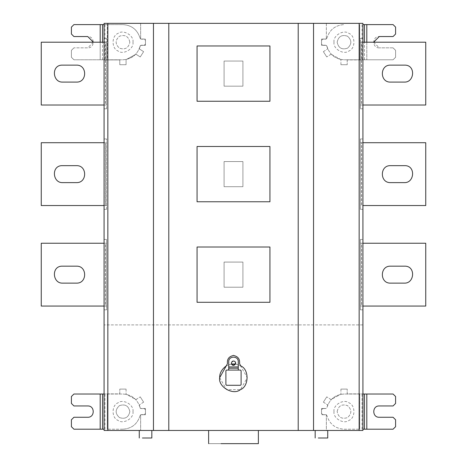 <?xml version="1.0" encoding="UTF-8"?>
<svg xmlns="http://www.w3.org/2000/svg" width="467" height="467" viewBox="0 0 467 467"><rect width="100%" height="100%" fill="white"/><g stroke="black" fill="none" stroke-linecap="round" stroke-linejoin="round"><path stroke-width="0.35" stroke-dasharray="2.33 1.75" d="M71.101 266.172L62.619 266.167C51.043 265.589 52.31 283.58 62.613 283.13L76.436 283.13C87.376 283.597 87.376 265.705 76.436 266.167L71.41 266.167M105.495 243.237L106.587 243.237L105.39 243.237L105.39 306.06L106.593 306.06L105.495 306.06L105.495 243.237L104.083 243.237M106.587 306.06L106.587 243.237L106.593 306.06M104.083 306.06L105.495 306.06M105.39 306.06L41.254 306.06L41.254 243.237L105.39 243.237M71.101 165.657L62.619 165.651C51.043 165.073 52.31 183.058 62.613 182.615L76.436 182.615C87.376 183.076 87.376 165.184 76.436 165.651L71.41 165.651M41.254 205.544L41.254 142.715L105.39 142.715L105.39 205.544L41.254 205.544M105.39 205.544L106.593 205.544L105.495 205.544L105.495 142.715L104.083 142.715M106.587 205.544L106.587 142.715L106.593 205.544M104.083 205.544L105.495 205.544M106.593 209.315L106.593 138.95L106.593 209.315L104.083 209.315L106.593 209.315M106.593 138.95L104.083 138.95L106.593 138.95M104.083 138.95L104.083 209.315L104.083 138.95M62.613 82.093C52.31 82.536 51.043 64.551 62.619 65.129L76.436 65.129C87.376 64.662 87.376 82.56 76.436 82.093L62.613 82.093M71.101 65.135L71.41 65.129M106.587 42.199L106.587 105.022L105.39 105.022L105.39 42.199L106.593 42.199L105.495 42.199L105.495 105.022L106.587 105.022L106.593 42.199M105.495 105.022L104.083 105.022M104.083 42.199L105.495 42.199M105.39 42.199L41.254 42.199L41.254 105.022L105.39 105.022M106.593 108.793L106.593 38.428L106.593 108.793L104.083 108.793L106.593 108.793M104.083 38.428L106.593 38.428L104.083 38.428L104.083 108.793L104.083 38.428M104.083 309.831L106.593 309.831L106.593 239.466L104.083 239.466L106.593 239.466L106.593 309.831L104.083 309.831L104.083 239.466L104.083 309.831M242.922 186.695L242.922 161.564L224.078 161.564L224.078 186.695L242.922 186.695L242.922 161.564L224.078 161.564L224.078 186.695L242.922 186.695M242.922 86.173L224.078 86.173L224.078 61.043L242.922 61.043L242.922 86.173L242.922 61.043L224.078 61.043L224.078 86.173L242.922 86.173M242.922 287.217L242.922 262.086L224.078 262.086L224.078 287.217L242.922 287.217L242.922 262.086L224.078 262.086L224.078 287.217L242.922 287.217M395.899 165.657L390.564 165.651C379.624 165.184 379.624 183.076 390.564 182.615L404.387 182.615C414.69 183.058 415.957 165.073 404.381 165.651L395.899 165.657M362.917 142.715L361.61 142.715L361.61 205.544L362.917 205.544M361.505 142.715L425.746 142.715L425.746 205.544L361.505 205.544L361.505 142.715L360.413 142.715L361.61 142.715M360.413 205.544L360.413 142.715L360.407 205.544M360.407 209.315L362.917 209.315L362.917 138.95L360.407 138.95L362.917 138.95L362.917 209.315L360.407 209.315L360.407 138.95L360.407 209.315M404.381 65.129C415.957 64.551 414.69 82.536 404.387 82.093L390.564 82.093C379.624 82.56 379.624 64.662 390.564 65.129L404.381 65.129M360.413 42.199L360.413 105.022L361.61 105.022L361.61 42.199L360.407 42.199L361.505 42.199L361.505 105.022L360.413 105.022L360.407 42.199M361.505 105.022L425.746 105.022L425.746 42.199L361.505 42.199M361.61 42.199L362.917 42.199M362.917 105.022L361.61 105.022M360.407 38.428L362.917 38.428L362.917 108.793L362.917 38.428L360.407 38.428L360.407 108.793L360.407 38.428M360.407 108.793L362.917 108.793L360.407 108.793M404.387 283.13C414.69 283.58 415.957 265.589 404.381 266.167L390.564 266.167C379.624 265.705 379.624 283.597 390.564 283.13L404.387 283.13M361.61 306.06L360.407 306.06L361.505 306.06L361.505 243.237L360.413 243.237L361.61 243.237L361.61 306.06L362.917 306.06M360.413 306.06L360.413 243.237L360.407 306.06M361.505 243.237L425.746 243.237L425.746 306.06L361.505 306.06M362.917 243.237L361.61 243.237M360.407 309.831L362.917 309.831L362.917 239.466L360.407 239.466L362.917 239.466L362.917 309.831L360.407 309.831L360.407 239.466L360.407 309.831M129.838 42.199C128.588 36.385 125.133 34.389 119.47 36.21C115.063 40.203 115.063 44.19 119.47 48.183C125.133 50.004 128.588 48.013 129.838 42.199C128.588 48.013 125.133 50.004 119.47 48.183C115.063 44.19 115.063 40.203 119.47 36.21C125.133 34.389 128.588 36.385 129.838 42.199M132.978 42.199C134.187 35.492 123.107 29.094 117.9 33.49C111.49 35.801 111.49 48.591 117.9 50.903C123.107 55.304 134.187 48.907 132.978 42.199M104.083 24.605L122.926 24.605C131.665 25.206 137.362 29.678 140.018 38.025L140.643 39.012L140.643 23.35L326.357 23.35L326.357 39.012L326.357 23.35L362.917 23.35L362.917 59.916L347.214 59.916L362.917 59.916L362.917 324.909L104.083 324.909L104.083 430.457L140.643 430.457L140.643 414.795L140.018 415.782C137.362 424.129 131.665 428.601 122.926 429.202C131.676 428.595 137.374 424.118 140.024 415.758L140.643 414.749L145.453 414.749L145.453 408.467L145.453 414.749L140.643 414.749L140.643 430.457L326.357 430.457L326.357 414.749L321.547 414.749L321.547 408.467L321.547 414.749L326.275 414.749L322.785 414.626L321.529 413.47L321.529 409.746L322.785 408.596L326.275 408.467L321.547 408.467L326.637 408.467L322.785 408.596L321.529 409.746L321.529 413.47L322.785 414.626L326.357 414.749L326.357 430.457L362.917 430.457L362.917 324.909L104.083 324.909L104.083 59.916L119.785 59.916L119.785 64.72L126.067 64.72L126.067 59.636L135.944 54.213L140.234 56.951L143.614 51.65L139.324 48.918L140.298 45.673L139.324 48.918L143.614 51.65L140.234 56.951L135.944 54.213L126.067 59.636L126.067 64.72L119.785 64.72L119.785 59.916L104.083 59.916L104.083 23.35L140.643 23.35L140.643 39.012L145.453 39.059L140.725 39.059L144.215 39.181L145.47 40.337L145.47 44.061L144.215 45.211L141.273 45.211L140.024 46.35C137.374 54.703 131.676 59.186 122.926 59.788L73.926 59.788L107.305 59.788L107.305 24.605L100.201 24.605L100.201 59.788L100.195 42.199M140.018 46.373C137.362 54.715 131.665 59.192 122.926 59.788L107.305 59.788L107.305 24.605L122.926 24.605C131.665 25.206 137.362 29.678 140.018 38.025L141.273 39.181L144.215 39.181L145.47 40.337L145.47 44.061L144.215 45.211L140.725 45.34L145.453 45.34L140.725 45.34L140.018 46.373M145.453 39.059L145.453 45.34L145.453 39.059M71.41 57.278L71.41 50.366L73.926 47.85L71.41 50.366L71.41 57.278L73.926 59.788L71.41 57.278M93.4 42.199L87.743 47.85L73.926 47.85L87.743 47.85C95.035 48.165 95.035 36.233 87.743 36.543L73.926 36.543L71.41 34.033L71.41 27.121L73.926 24.605L100.201 24.605M337.162 42.199C338.412 48.013 341.867 50.004 347.53 48.183C351.937 44.19 351.937 40.203 347.53 36.21C341.867 34.389 338.412 36.385 337.162 42.199C338.412 48.013 341.867 50.004 347.53 48.183C351.937 44.19 351.937 40.203 347.53 36.21C341.867 34.389 338.412 36.385 337.162 42.199M334.022 42.199C332.813 35.492 343.893 29.094 349.1 33.49C355.51 35.801 355.51 48.591 349.1 50.903C343.893 55.304 332.813 48.907 334.022 42.199M347.214 59.916L347.214 64.72L347.214 59.916M347.214 64.72L340.933 64.72L347.214 64.72M340.933 64.72L340.933 59.636L340.933 64.72M340.933 59.636L331.056 54.213L340.933 59.636M331.056 54.213L326.766 56.951L331.056 54.213M326.766 56.951L323.386 51.65L326.766 56.951M323.386 51.65L327.676 48.918L323.386 51.65M327.676 48.918L326.702 45.673L327.676 48.918M326.275 45.34L322.785 45.211L321.529 44.061L321.529 40.337L322.785 39.181L326.275 39.059L321.547 39.059L326.275 39.059L326.976 38.049L325.727 39.181L322.785 39.181L321.529 40.337L321.529 44.061L322.785 45.211L325.727 45.211L326.976 46.35L326.275 45.34L321.547 45.34L321.547 39.059L321.547 45.34L326.275 45.34M326.976 38.049L326.982 38.025C329.638 29.678 335.335 25.206 344.074 24.605C335.335 25.206 329.638 29.678 326.982 38.025L326.976 38.049M395.59 57.278L395.59 50.366L393.074 47.85L395.59 50.366L395.59 57.278L393.074 59.788L395.59 57.278M393.074 47.85L379.257 47.85L393.074 47.85M373.6 42.199L379.257 47.85C371.966 48.165 371.966 36.233 379.257 36.543L393.074 36.543L395.59 34.033L395.59 27.121L393.074 24.605L366.799 24.605L366.799 59.788L393.074 59.788L344.074 59.788L366.805 59.788L366.805 42.199M362.917 24.605L366.799 24.605M326.982 46.373C329.638 54.715 335.335 59.192 344.074 59.788C335.324 59.186 329.626 54.703 326.976 46.35L326.982 46.373M359.695 24.605L359.695 59.788L359.695 24.605M269.938 201.773L269.938 146.486L197.062 146.486L197.062 201.773L269.938 201.773M197.062 45.964L269.938 45.964L269.938 101.251L197.062 101.251L197.062 45.964M238.275 370.08L238.275 368.194L228.725 368.194L228.725 370.08M240.476 370.08L241.1 370.71L241.1 384.656L240.476 385.287L226.524 385.287L225.9 384.656L225.9 370.71L226.524 370.08L240.476 370.08M238.275 368.194L238.275 361.791C238.538 355.632 228.462 355.632 228.725 361.791L228.725 368.194M231.428 363.046C232.262 365.334 233.564 365.643 235.345 363.986C234.784 360.506 233.482 360.191 231.428 363.046M239.594 363.799L239.594 361.791C239.425 358.732 237.796 356.741 234.708 355.813M219.677 377.686L226.588 389.653L240.412 389.653L247.323 377.686L240.412 365.714L235.8 364.056C234.09 366.029 232.554 366.029 231.2 364.056L226.215 365.935L231.2 364.056C232.554 366.029 234.09 366.029 235.8 364.056L240.785 365.935M232.292 355.813C229.204 356.741 227.575 358.732 227.406 361.791L227.406 363.799M232.724 355.691L233.5 355.381L234.276 355.691M269.938 302.295L269.938 247.008L197.062 247.008L197.062 302.295L269.938 302.295M258.379 443.65L221.06 443.65C205.188 443.65 205.188 443.65 221.06 443.65L258.379 443.65M258.379 430.457L221.06 430.457C205.188 430.457 205.188 430.457 221.06 430.457L258.379 430.457L221.06 430.457C205.188 430.457 205.188 430.457 221.06 430.457L258.379 430.457M327.735 437.993L318.313 437.993L327.735 437.993M327.735 430.457L318.313 430.457L327.735 430.457M151.828 437.993L142.406 437.993L151.828 437.993M151.828 430.457L142.406 430.457L151.828 430.457M298.209 23.35L298.209 430.457M313.538 430.457L313.538 23.35M337.162 411.608C338.412 405.794 341.867 403.803 347.53 405.625C351.937 409.612 351.937 413.604 347.53 417.591C341.867 419.419 338.412 417.422 337.162 411.608C338.412 417.422 341.867 419.419 347.53 417.591C351.937 413.604 351.937 409.612 347.53 405.625C341.867 403.803 338.412 405.794 337.162 411.608M334.022 411.608C332.813 404.901 343.893 398.503 349.1 402.904C355.51 405.21 355.51 418.006 349.1 420.312C343.893 424.713 332.813 418.315 334.022 411.608M366.799 429.202L393.074 429.202L395.59 426.686L395.59 419.775L393.074 417.264L379.257 417.264C371.966 417.574 371.966 405.642 379.257 405.957L393.074 405.957L395.59 403.441L395.59 396.53L393.074 394.02L366.799 394.02L366.799 429.202L362.917 429.202M362.917 394.02L366.799 394.02M359.695 394.02L344.074 394.02C335.335 394.615 329.638 399.087 326.982 407.434L327.676 404.889L326.982 407.434C329.638 399.087 335.335 394.615 344.074 394.02L359.695 394.02L359.695 429.202L359.695 394.02M326.357 414.795L326.982 415.782C329.638 424.129 335.335 428.601 344.074 429.202L359.695 429.202L344.074 429.202C335.324 428.595 329.626 424.118 326.976 415.758L326.357 414.795M323.386 402.157L327.676 404.889L323.386 402.157L326.766 396.857L323.386 402.157M331.056 399.594L326.766 396.857L331.056 399.594L340.933 394.171L331.056 399.594M340.933 389.087L340.933 394.171L340.933 389.087L347.214 389.087L340.933 389.087M347.214 393.891L347.214 389.087L347.214 393.891L362.917 393.891L347.214 393.891M129.838 411.608C128.588 417.422 125.133 419.419 119.47 417.591C115.063 413.604 115.063 409.612 119.47 405.625C125.133 403.803 128.588 405.794 129.838 411.608C128.588 417.422 125.133 419.419 119.47 417.591C115.063 413.604 115.063 409.612 119.47 405.625C125.133 403.803 128.588 405.794 129.838 411.608M132.978 411.608C134.187 404.901 123.107 398.503 117.9 402.904C111.49 405.21 111.49 418.006 117.9 420.312C123.107 424.713 134.187 418.315 132.978 411.608M71.41 426.686L71.41 419.775L73.926 417.264L87.743 417.264C95.035 417.574 95.035 405.642 87.743 405.957L73.926 405.957L71.41 403.441L71.41 396.53L73.926 394.02L100.201 394.02L100.201 429.202L73.926 429.202L71.41 426.686M100.201 429.202L104.083 429.202M104.083 394.02L100.201 394.02M141.273 414.626L144.215 414.626L145.47 413.47L145.47 409.746L144.215 408.596L141.273 408.596L144.215 408.596L145.47 409.746L145.47 413.47L144.215 414.626L141.273 414.626M141.273 408.596L140.725 408.467L141.273 408.596M145.453 408.467L140.363 408.467L145.453 408.467M140.363 408.467L139.324 404.889L140.363 408.467M122.926 429.202L107.305 429.202L122.926 429.202M107.305 394.02L122.926 394.02C131.665 394.615 137.362 399.087 140.018 407.434L140.298 408.135L140.018 407.434C137.362 399.087 131.665 394.615 122.926 394.02L107.305 394.02L107.305 429.202L107.305 394.02M143.614 402.157L139.324 404.889L143.614 402.157L140.234 396.857L143.614 402.157M135.944 399.594L140.234 396.857L135.944 399.594L126.067 394.171L135.944 399.594M126.067 389.087L126.067 394.171L126.067 389.087L119.785 389.087L126.067 389.087M119.785 393.891L119.785 389.087L119.785 393.891L104.083 393.891L119.785 393.891M153.462 23.35L153.462 430.457M168.791 430.457L168.791 23.35M104.935 59.788L104.935 24.605M102.565 59.788L102.565 42.199M364.435 59.788L364.435 42.199M362.065 59.788L362.065 24.605M362.065 429.202L362.065 394.02M104.935 429.202L104.935 394.02"/><path stroke-width="0.7" d="M62.613 283.13C52.31 283.58 51.043 265.589 62.619 266.167L76.436 266.167C87.376 265.705 87.376 283.597 76.436 283.13L62.613 283.13M71.41 266.167L71.101 266.172M104.083 243.237L41.254 243.237L41.254 306.06L104.083 306.06M71.41 165.651L76.436 165.651C87.376 165.184 87.376 183.076 76.436 182.615L62.613 182.615C52.31 183.058 51.043 165.073 62.619 165.651L71.101 165.657M104.083 142.715L41.254 142.715L41.254 205.544L104.083 205.544M62.619 65.129C51.043 64.551 52.31 82.536 62.613 82.093L76.436 82.093C87.376 82.56 87.376 64.662 76.436 65.129L62.619 65.129M104.083 105.022L41.254 105.022L41.254 42.199L104.083 42.199M395.59 165.651L404.381 165.651C415.957 165.073 414.69 183.058 404.387 182.615L390.564 182.615C379.624 183.076 379.624 165.184 390.564 165.651L395.59 165.651M362.917 205.544L425.746 205.544L425.746 142.715L362.917 142.715M404.387 82.093C414.69 82.536 415.957 64.551 404.381 65.129L390.564 65.129C379.624 64.662 379.624 82.56 390.564 82.093L404.387 82.093M395.59 65.129L395.899 65.135L395.59 65.129M362.917 42.199L425.746 42.199L425.746 105.022L362.917 105.022M404.381 266.167C415.957 265.589 414.69 283.58 404.387 283.13L390.564 283.13C379.624 283.597 379.624 265.705 390.564 266.167L404.381 266.167M362.917 306.06L425.746 306.06L425.746 243.237L362.917 243.237M100.195 42.199L100.195 24.605L73.926 24.605L71.41 27.121L71.41 34.033L73.926 36.543L87.743 36.543L93.4 42.199M100.195 24.605L104.083 24.605M366.805 42.199L366.805 24.605L393.074 24.605L395.59 27.121L395.59 34.033L393.074 36.543L379.257 36.543L373.6 42.199M366.805 24.605L362.917 24.605M197.062 201.773L197.062 146.486L269.938 146.486L269.938 201.773L197.062 201.773M197.062 45.964L269.938 45.964L269.938 101.251L197.062 101.251L197.062 45.964M240.476 370.08L241.1 370.71L240.476 370.08L226.524 370.08L225.9 370.71L226.524 370.08M241.1 384.656L240.476 385.287L241.1 384.656L241.1 370.71M225.9 370.71L225.9 384.656L226.524 385.287L225.9 384.656M226.524 385.287L240.476 385.287M228.725 370.08L228.725 361.791C228.462 355.632 238.538 355.632 238.275 361.791L238.275 370.08M228.725 368.194L238.275 368.194M231.428 363.046C231.766 367.342 238.088 363.688 234.539 361.248C232.84 360.705 231.801 361.3 231.428 363.046M239.594 363.799L240.785 365.935L239.594 363.799L239.594 361.791C239.425 358.732 237.796 356.741 234.708 355.813L234.276 355.691L234.708 355.813M231.2 364.056L235.8 364.056M226.215 365.935L227.406 363.799L226.215 365.935C221.708 369.315 219.525 373.232 219.677 377.686L226.215 365.935M232.292 355.813L232.724 355.691L232.292 355.813C229.204 356.741 227.575 358.732 227.406 361.791L227.406 363.799M234.276 355.691L233.5 355.381L232.724 355.691M240.785 365.935C249.407 369.455 248.964 386.571 240.412 389.653C233.255 395.701 218.019 386.909 219.677 377.686M231.655 363.986L235.345 363.986M197.062 302.295L197.062 247.008L269.938 247.008L269.938 302.295L197.062 302.295M258.379 443.65L221.06 443.65C205.188 443.65 205.188 443.65 221.06 443.65L258.379 443.65L258.379 430.457M327.735 437.993L318.313 437.993L327.735 437.993L327.735 430.457M151.828 437.993L142.406 437.993L151.828 437.993L151.828 430.457M153.462 430.457L153.462 23.35L104.083 23.35L104.083 430.457L298.209 430.457L298.209 23.35L313.538 23.35L313.538 430.457L362.917 430.457L362.917 23.35L313.538 23.35M298.209 430.457L313.538 430.457M362.917 429.202L393.074 429.202L395.59 426.686L395.59 419.775L393.074 417.264L379.257 417.264C371.966 417.574 371.966 405.642 379.257 405.957L393.074 405.957L395.59 403.441L395.59 396.53L393.074 394.02L362.917 394.02M104.083 429.202L73.926 429.202L71.41 426.686L71.41 419.775L73.926 417.264L87.743 417.264C95.035 417.574 95.035 405.642 87.743 405.957L73.926 405.957L71.41 403.441L71.41 396.53L73.926 394.02L104.083 394.02M298.209 23.35L168.791 23.35L168.791 430.457M153.462 23.35L168.791 23.35M102.565 42.199L102.565 24.605M364.435 42.199L364.435 24.605M238.275 366.939L228.725 366.939M366.805 429.202L366.805 394.02M364.435 429.202L364.435 394.02M100.195 429.202L100.195 394.02M102.565 429.202L102.565 394.02M107.848 23.35L107.848 430.457M359.152 430.457L359.152 23.35M208.621 430.457L208.621 443.65M315.172 430.457L315.172 437.993M139.265 430.457L139.265 437.993"/></g></svg>
